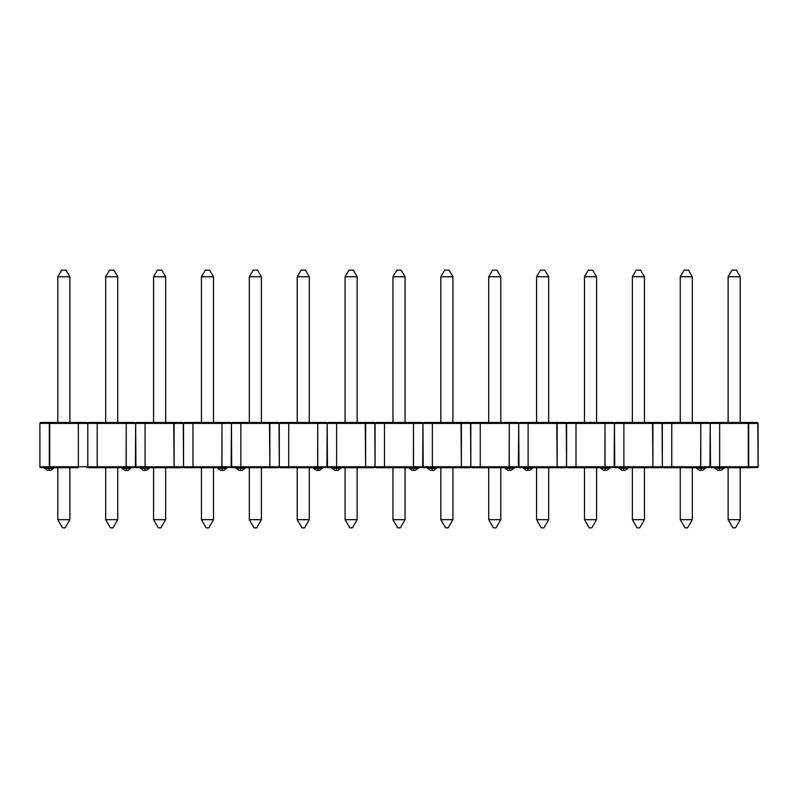 <?xml version="1.0" encoding="UTF-8"?>
<svg xmlns="http://www.w3.org/2000/svg" width="798" height="798" viewBox="0 0 798 798"><rect width="100%" height="100%" fill="white"/><g stroke="black" fill="none" stroke-linecap="round" stroke-linejoin="round"><path stroke-width="1.2" d="M69.875 422.471L69.875 276.756L69.875 422.471M57.805 276.756L57.805 422.471L57.805 276.756L69.875 276.756L66.064 270.153L61.616 270.153L66.064 270.153L69.875 276.756L57.805 276.756L61.616 270.153L57.805 276.756M57.805 519.678L57.805 467.708L57.805 519.678L69.875 519.678L69.875 467.708L69.875 519.678L57.805 519.678L62.523 527.847L65.157 527.847L69.875 519.678L65.157 527.847L62.523 527.847L57.805 519.678M51.132 467.708L49.137 467.708L49.137 468.366L44.818 468.366L43.92 467.708M49.137 467.708L49.137 468.366L53.446 468.366L49.137 468.366L49.137 470.351L50.753 470.351L49.137 470.351L49.137 468.366L44.818 468.366L47.511 470.351L49.137 470.351L47.511 470.351M126.124 467.438L126.234 423.409L135.66 423.409L135.66 466.77L126.234 466.77L125.845 467.708L97.595 467.708L135.381 467.438L135.66 423.409L135.66 466.77L97.206 466.77L97.595 467.708L88.718 467.708L87.78 466.77L88.718 467.708L97.595 467.708L97.206 466.77L78.354 466.77L78.244 467.438L78.354 466.77L39.9 466.77L40.179 467.438L49.715 467.708L49.715 422.471L49.326 423.409L49.436 422.741L49.326 423.409L39.9 423.409L40.838 422.471L49.715 422.471L40.838 422.471L39.9 423.409L39.9 466.77L39.9 423.409L97.206 423.409L97.206 466.77L97.206 423.409L126.234 423.409L126.234 466.77L87.78 466.77L87.78 423.409L87.78 466.77L49.326 466.77L49.326 423.409L78.354 423.409L78.354 466.77L78.354 423.409L87.78 423.409L87.501 422.741L77.965 422.471L86.842 422.471L87.78 423.409L87.78 466.77L86.842 467.708L87.78 466.77L87.501 467.438M49.715 422.471L77.965 422.471L49.436 422.741M77.965 467.708L49.715 467.708L77.965 467.708L78.354 466.77L78.244 467.438M39.9 423.409L40.179 422.741M86.842 422.471L87.78 423.409L88.718 422.471L134.722 422.471L135.66 423.409L135.381 422.741L135.66 423.409L174.114 423.409L174.114 466.77L145.086 466.77L145.086 423.409L145.086 466.77L125.845 467.708M40.179 467.438L39.9 466.77L40.179 467.438M39.9 466.77L49.326 466.77L49.436 467.438M40.838 467.708L49.715 467.708M105.685 276.756L105.685 422.471L105.685 276.756L117.755 276.756L117.755 422.471L117.755 276.756L113.944 270.153L117.755 276.756L105.685 276.756L109.496 270.153L113.944 270.153L109.496 270.153L105.685 276.756M117.755 467.708L117.755 519.678L117.755 467.708M105.685 467.708L105.685 519.678L117.755 519.678L113.037 527.847L117.755 519.678L105.685 519.678L105.685 467.708M110.403 527.847L113.037 527.847L110.403 527.847L105.685 519.678L110.403 527.847M121.216 467.708L122.114 468.366L130.742 468.366L126.423 468.366L126.423 467.708L126.423 468.366L122.114 468.366L124.807 470.351L126.423 470.351L126.423 468.366L126.423 470.351L128.049 470.351L124.807 470.351M88.718 467.708L87.78 466.77L87.78 423.409L88.718 422.471L87.78 423.409L97.206 423.409L97.595 422.471L97.206 423.409L126.234 423.409L126.124 422.741L126.234 423.409L145.086 423.409L145.475 422.471L182.602 422.471L136.598 422.471L145.475 422.471L145.086 423.409L183.54 423.409L183.54 466.77L183.261 422.741L182.602 422.471L183.54 423.409L183.54 466.77L174.114 466.77L173.725 422.471L174.114 423.409L221.994 423.409L221.994 466.77L192.966 466.77L192.966 423.409L192.966 466.77L183.54 466.77L182.602 467.708L183.54 466.77L183.261 467.438M134.722 422.471L125.845 422.471L126.234 423.409L126.124 422.741M97.316 422.741L97.206 423.409L97.595 422.471L88.059 422.741M125.845 422.471L97.595 422.471M97.206 466.77L97.316 467.438L97.206 466.77M136.598 467.708L145.196 467.438L136.598 467.708L135.66 466.77L135.381 467.438M165.635 422.471L165.635 276.756L165.635 422.471M153.565 276.756L153.565 422.471L153.565 276.756L165.635 276.756L161.824 270.153L157.376 270.153L161.824 270.153L165.635 276.756L153.565 276.756L157.376 270.153L153.565 276.756M153.565 519.678L153.565 467.708L153.565 519.678L165.635 519.678L165.635 467.708L165.635 519.678L153.565 519.678L158.283 527.847L160.917 527.847L165.635 519.678L160.917 527.847L158.283 527.847L153.565 519.678M146.892 467.708L144.897 467.708L144.897 468.366L140.578 468.366L139.68 467.708M144.897 467.708L144.897 468.366L149.206 468.366L144.897 468.366L144.897 470.351L146.513 470.351L144.897 470.351L144.897 468.366L140.578 468.366L143.271 470.351L144.897 470.351L143.271 470.351M173.725 467.708L182.602 467.708L173.725 467.708L174.114 466.77L173.725 467.708L145.475 467.708L173.725 467.708L174.114 466.77L174.004 467.438M221.884 467.438L221.994 423.409L231.42 423.409L231.42 466.77L221.994 466.77L221.605 467.708L193.355 467.708L231.141 467.438L231.42 423.409L231.42 466.77L192.966 466.77L193.355 467.708L184.478 467.708L183.54 466.77L184.478 467.708L193.355 467.708L192.966 466.77L145.086 466.77L145.196 467.438L145.086 466.77L135.66 466.77L135.939 467.438L135.66 423.409L136.598 422.471L135.939 422.741M182.602 422.471L183.54 423.409L184.478 422.471L230.482 422.471L231.42 423.409L231.141 422.741L231.42 423.409L269.874 423.409L269.874 466.77L240.846 466.77L240.846 423.409L240.846 466.77L221.605 467.708M145.086 466.77L145.196 467.438L145.086 466.77M201.445 276.756L201.445 422.471L201.445 276.756L213.515 276.756L213.515 422.471L213.515 276.756L209.704 270.153L213.515 276.756L201.445 276.756L205.256 270.153L209.704 270.153L205.256 270.153L201.445 276.756M213.515 467.708L213.515 519.678L213.515 467.708M201.445 467.708L201.445 519.678L213.515 519.678L208.797 527.847L213.515 519.678L201.445 519.678L201.445 467.708M206.163 527.847L208.797 527.847L206.163 527.847L201.445 519.678L206.163 527.847M216.976 467.708L217.874 468.366L226.502 468.366L222.183 468.366L222.183 467.708L222.183 468.366L217.874 468.366L220.567 470.351L222.183 470.351L222.183 468.366L222.183 470.351L223.809 470.351L220.567 470.351M184.478 467.708L183.54 466.77L183.54 423.409L184.478 422.471L183.54 423.409L192.966 423.409L193.355 422.471L192.966 423.409L221.994 423.409L221.884 422.741L221.994 423.409L240.846 423.409L241.235 422.471L278.362 422.471L232.358 422.471L241.235 422.471L240.846 423.409L279.3 423.409L279.3 466.77L279.021 422.741L278.362 422.471L279.3 423.409L279.3 466.77L269.874 466.77L269.485 422.471L269.874 423.409L317.754 423.409L317.754 466.77L288.726 466.77L288.726 423.409L288.726 466.77L279.3 466.77L278.362 467.708L279.3 466.77L279.021 467.438M230.482 422.471L221.605 422.471L221.994 423.409L221.884 422.741M193.076 422.741L192.966 423.409L193.355 422.471L183.819 422.741M221.605 422.471L193.355 422.471M192.966 466.77L193.076 467.438L192.966 466.77M232.358 467.708L240.956 467.438L232.358 467.708L231.42 466.77L231.141 467.438M261.395 422.471L261.395 276.756L261.395 422.471M249.325 276.756L249.325 422.471L249.325 276.756L261.395 276.756L257.584 270.153L253.136 270.153L257.584 270.153L261.395 276.756L249.325 276.756L253.136 270.153L249.325 276.756M249.325 519.678L249.325 467.708L249.325 519.678L261.395 519.678L261.395 467.708L261.395 519.678L249.325 519.678L254.043 527.847L256.677 527.847L261.395 519.678L256.677 527.847L254.043 527.847L249.325 519.678M242.652 467.708L240.657 467.708L240.657 468.366L236.338 468.366L235.44 467.708M240.657 467.708L240.657 468.366L244.966 468.366L240.657 468.366L240.657 470.351L242.273 470.351L240.657 470.351L240.657 468.366L236.338 468.366L239.031 470.351L240.657 470.351L239.031 470.351M269.485 467.708L278.362 467.708L269.485 467.708L269.874 466.77L269.485 467.708L241.235 467.708L269.485 467.708L269.874 466.77L269.764 467.438M317.644 467.438L317.754 423.409L327.18 423.409L327.18 466.77L317.754 466.77L317.365 467.708L289.115 467.708L326.901 467.438L327.18 423.409L327.18 466.77L288.726 466.77L289.115 467.708L280.238 467.708L279.3 466.77L280.238 467.708L289.115 467.708L288.726 466.77L240.846 466.77L240.956 467.438L240.846 466.77L231.42 466.77L231.699 467.438L231.42 423.409L232.358 422.471L231.699 422.741M278.362 422.471L279.3 423.409L280.238 422.471L326.242 422.471L327.18 423.409L326.901 422.741L327.18 423.409L365.634 423.409L365.634 466.77L336.606 466.77L336.606 423.409L336.606 466.77L317.365 467.708M240.846 466.77L240.956 467.438L240.846 466.77M297.205 276.756L297.205 422.471L297.205 276.756L309.275 276.756L309.275 422.471L309.275 276.756L305.464 270.153L309.275 276.756L297.205 276.756L301.016 270.153L305.464 270.153L301.016 270.153L297.205 276.756M309.275 467.708L309.275 519.678L309.275 467.708M297.205 467.708L297.205 519.678L309.275 519.678L304.557 527.847L309.275 519.678L297.205 519.678L297.205 467.708M301.923 527.847L304.557 527.847L301.923 527.847L297.205 519.678L301.923 527.847M312.736 467.708L313.634 468.366L322.262 468.366L317.943 468.366L317.943 467.708L317.943 468.366L313.634 468.366L316.327 470.351L317.943 470.351L317.943 468.366L317.943 470.351L319.569 470.351L316.327 470.351M280.238 467.708L279.3 466.77L279.3 423.409L280.238 422.471L279.3 423.409L288.726 423.409L289.115 422.471L288.726 423.409L317.754 423.409L317.644 422.741L317.754 423.409L336.606 423.409L336.995 422.471L374.122 422.471L328.118 422.471L336.995 422.471L336.606 423.409L375.06 423.409L375.06 466.77L374.781 422.741L374.122 422.471L375.06 423.409L375.06 466.77L365.634 466.77L365.245 422.471L365.634 423.409L413.514 423.409L413.514 466.77L384.486 466.77L384.486 423.409L384.486 466.77L375.06 466.77L374.122 467.708L375.06 466.77L374.781 467.438M326.242 422.471L317.365 422.471L317.754 423.409L317.644 422.741M288.836 422.741L288.726 423.409L289.115 422.471L279.579 422.741M317.365 422.471L289.115 422.471M288.726 466.77L288.836 467.438L288.726 466.77M328.118 467.708L336.716 467.438L328.118 467.708L327.18 466.77L326.901 467.438M357.155 422.471L357.155 276.756L357.155 422.471M345.085 276.756L345.085 422.471L345.085 276.756L357.155 276.756L353.344 270.153L348.896 270.153L353.344 270.153L357.155 276.756L345.085 276.756L348.896 270.153L345.085 276.756M345.085 519.678L345.085 467.708L345.085 519.678L357.155 519.678L357.155 467.708L357.155 519.678L345.085 519.678L349.803 527.847L352.437 527.847L357.155 519.678L352.437 527.847L349.803 527.847L345.085 519.678M338.412 467.708L336.417 467.708L336.417 468.366L332.098 468.366L331.2 467.708M336.417 467.708L336.417 468.366L340.726 468.366L336.417 468.366L336.417 470.351L338.033 470.351L336.417 470.351L336.417 468.366L332.098 468.366L334.791 470.351L336.417 470.351L334.791 470.351M365.245 467.708L374.122 467.708L365.245 467.708L365.634 466.77L365.245 467.708L336.995 467.708L365.245 467.708L365.634 466.77L365.524 467.438M413.404 467.438L413.514 423.409L422.94 423.409L422.94 466.77L413.514 466.77L413.125 467.708L384.875 467.708L422.661 467.438L422.94 423.409L422.94 466.77L384.486 466.77L384.875 467.708L375.998 467.708L375.06 466.77L375.998 467.708L384.875 467.708L384.486 466.77L336.606 466.77L336.716 467.438L336.606 466.77L327.18 466.77L327.459 467.438L327.18 423.409L328.118 422.471L327.459 422.741M374.122 422.471L375.06 423.409L375.998 422.471L422.002 422.471L422.94 423.409L422.661 422.741L422.94 423.409L461.394 423.409L461.394 466.77L432.366 466.77L432.366 423.409L432.366 466.77L413.125 467.708M336.606 466.77L336.716 467.438L336.606 466.77M392.965 276.756L392.965 422.471L392.965 276.756L405.035 276.756L405.035 422.471L405.035 276.756L401.224 270.153L405.035 276.756L392.965 276.756L396.776 270.153L401.224 270.153L396.776 270.153L392.965 276.756M405.035 467.708L405.035 519.678L405.035 467.708M392.965 467.708L392.965 519.678L405.035 519.678L400.317 527.847L405.035 519.678L392.965 519.678L392.965 467.708M397.683 527.847L400.317 527.847L397.683 527.847L392.965 519.678L397.683 527.847M408.496 467.708L409.394 468.366L418.022 468.366L413.703 468.366L413.703 467.708L413.703 468.366L409.394 468.366L412.087 470.351L413.703 470.351L413.703 468.366L413.703 470.351L415.329 470.351L412.087 470.351M375.998 467.708L375.06 466.77L375.06 423.409L375.998 422.471L375.06 423.409L384.486 423.409L384.875 422.471L384.486 423.409L413.514 423.409L413.404 422.741L413.514 423.409L432.366 423.409L432.755 422.471L469.882 422.471L423.878 422.471L432.755 422.471L432.366 423.409L470.82 423.409L470.82 466.77L470.541 422.741L469.882 422.471L470.82 423.409L470.82 466.77L461.394 466.77L461.005 422.471L461.394 423.409L509.274 423.409L509.274 466.77L480.246 466.77L480.246 423.409L480.246 466.77L470.82 466.77L469.882 467.708L470.82 466.77L470.541 467.438M422.002 422.471L413.125 422.471L413.514 423.409L413.404 422.741M384.596 422.741L384.486 423.409L384.875 422.471L375.339 422.741M413.125 422.471L384.875 422.471M384.486 466.77L384.596 467.438L384.486 466.77M423.878 467.708L432.476 467.438L423.878 467.708L422.94 466.77L422.661 467.438M452.915 422.471L452.915 276.756L452.915 422.471M440.845 276.756L440.845 422.471L440.845 276.756L452.915 276.756L449.104 270.153L444.656 270.153L449.104 270.153L452.915 276.756L440.845 276.756L444.656 270.153L440.845 276.756M440.845 519.678L440.845 467.708L440.845 519.678L452.915 519.678L452.915 467.708L452.915 519.678L440.845 519.678L445.563 527.847L448.197 527.847L452.915 519.678L448.197 527.847L445.563 527.847L440.845 519.678M434.172 467.708L432.177 467.708L432.177 468.366L427.858 468.366L426.96 467.708M432.177 467.708L432.177 468.366L436.486 468.366L432.177 468.366L432.177 470.351L433.793 470.351L432.177 470.351L432.177 468.366L427.858 468.366L430.551 470.351L432.177 470.351L430.551 470.351M461.005 467.708L469.882 467.708L461.005 467.708L461.394 466.77L461.005 467.708L432.755 467.708L461.005 467.708L461.394 466.77L461.284 467.438M509.164 467.438L509.274 423.409L518.7 423.409L518.7 466.77L509.274 466.77L508.885 467.708L480.635 467.708L518.421 467.438L518.7 423.409L518.7 466.77L480.246 466.77L480.635 467.708L471.758 467.708L470.82 466.77L471.758 467.708L480.635 467.708L480.246 466.77L432.366 466.77L432.476 467.438L432.366 466.77L422.94 466.77L423.219 467.438L422.94 423.409L423.878 422.471L423.219 422.741M469.882 422.471L470.82 423.409L471.758 422.471L517.762 422.471L518.7 423.409L518.421 422.741L518.7 423.409L557.154 423.409L557.154 466.77L528.126 466.77L528.126 423.409L528.126 466.77L508.885 467.708M432.366 466.77L432.476 467.438L432.366 466.77M488.725 276.756L488.725 422.471L488.725 276.756L500.795 276.756L500.795 422.471L500.795 276.756L496.984 270.153L500.795 276.756L488.725 276.756L492.536 270.153L496.984 270.153L492.536 270.153L488.725 276.756M500.795 467.708L500.795 519.678L500.795 467.708M488.725 467.708L488.725 519.678L500.795 519.678L496.077 527.847L500.795 519.678L488.725 519.678L488.725 467.708M493.443 527.847L496.077 527.847L493.443 527.847L488.725 519.678L493.443 527.847M504.256 467.708L505.154 468.366L513.782 468.366L509.463 468.366L509.463 467.708L509.463 468.366L505.154 468.366L507.847 470.351L509.463 470.351L509.463 468.366L509.463 470.351L511.089 470.351L507.847 470.351M471.758 467.708L470.82 466.77L470.82 423.409L471.758 422.471L470.82 423.409L480.246 423.409L480.635 422.471L480.246 423.409L509.274 423.409L509.164 422.741L509.274 423.409L528.126 423.409L528.515 422.471L565.642 422.471L519.638 422.471L528.515 422.471L528.126 423.409L566.58 423.409L566.58 466.77L566.301 422.741L565.642 422.471L566.58 423.409L566.58 466.77L557.154 466.77L556.765 422.471L557.154 423.409L605.034 423.409L605.034 466.77L576.006 466.77L576.006 423.409L576.006 466.77L566.58 466.77L565.642 467.708L566.58 466.77L566.301 467.438M517.762 422.471L508.885 422.471L509.274 423.409L509.164 422.741M480.356 422.741L480.246 423.409L480.635 422.471L471.099 422.741M508.885 422.471L480.635 422.471M480.246 466.77L480.356 467.438L480.246 466.77M519.638 467.708L528.236 467.438L519.638 467.708L518.7 466.77L518.421 467.438M548.675 422.471L548.675 276.756L548.675 422.471M536.605 276.756L536.605 422.471L536.605 276.756L548.675 276.756L544.864 270.153L540.416 270.153L544.864 270.153L548.675 276.756L536.605 276.756L540.416 270.153L536.605 276.756M536.605 519.678L536.605 467.708L536.605 519.678L548.675 519.678L548.675 467.708L548.675 519.678L536.605 519.678L541.323 527.847L543.957 527.847L548.675 519.678L543.957 527.847L541.323 527.847L536.605 519.678M529.932 467.708L527.937 467.708L527.937 468.366L523.618 468.366L522.72 467.708M527.937 467.708L527.937 468.366L532.246 468.366L527.937 468.366L527.937 470.351L529.553 470.351L527.937 470.351L527.937 468.366L523.618 468.366L526.311 470.351L527.937 470.351L526.311 470.351M556.765 467.708L565.642 467.708L556.765 467.708L557.154 466.77L556.765 467.708L528.515 467.708L556.765 467.708L557.154 466.77L557.044 467.438M604.924 467.438L605.034 423.409L614.46 423.409L614.46 466.77L605.034 466.77L604.645 467.708L576.395 467.708L614.181 467.438L614.46 423.409L614.46 466.77L576.006 466.77L576.395 467.708L567.518 467.708L566.58 466.77L567.518 467.708L576.395 467.708L576.006 466.77L528.126 466.77L528.236 467.438L528.126 466.77L518.7 466.77L518.979 467.438L518.7 423.409L519.638 422.471L518.979 422.741M565.642 422.471L566.58 423.409L567.518 422.471L613.522 422.471L614.46 423.409L614.181 422.741L614.46 423.409L652.914 423.409L652.914 466.77L623.886 466.77L623.886 423.409L623.886 466.77L604.645 467.708M528.126 466.77L528.236 467.438L528.126 466.77M584.485 276.756L584.485 422.471L584.485 276.756L596.555 276.756L596.555 422.471L596.555 276.756L592.744 270.153L596.555 276.756L584.485 276.756L588.296 270.153L592.744 270.153L588.296 270.153L584.485 276.756M596.555 467.708L596.555 519.678L596.555 467.708M584.485 467.708L584.485 519.678L596.555 519.678L591.837 527.847L596.555 519.678L584.485 519.678L584.485 467.708M589.203 527.847L591.837 527.847L589.203 527.847L584.485 519.678L589.203 527.847M600.016 467.708L600.914 468.366L609.542 468.366L605.223 468.366L605.223 467.708L605.223 468.366L600.914 468.366L603.607 470.351L605.223 470.351L605.223 468.366L605.223 470.351L606.849 470.351L603.607 470.351M567.518 467.708L566.58 466.77L566.58 423.409L567.518 422.471L566.58 423.409L576.006 423.409L576.395 422.471L576.006 423.409L605.034 423.409L604.924 422.741L605.034 423.409L623.886 423.409L624.275 422.471L661.402 422.471L615.398 422.471L624.275 422.471L623.886 423.409L662.34 423.409L662.34 466.77L662.061 422.741L661.402 422.471L662.34 423.409L662.34 466.77L652.914 466.77L652.525 422.471L652.914 423.409L700.794 423.409L700.794 466.77L671.766 466.77L671.766 423.409L671.766 466.77L662.34 466.77L661.402 467.708L662.34 466.77L662.061 467.438M613.522 422.471L604.645 422.471L605.034 423.409L604.924 422.741M576.116 422.741L576.006 423.409L576.395 422.471L566.859 422.741M604.645 422.471L576.395 422.471M576.006 466.77L576.116 467.438L576.006 466.77M615.398 467.708L623.996 467.438L615.398 467.708L614.46 466.77L614.181 467.438M644.435 422.471L644.435 276.756L644.435 422.471M632.365 276.756L632.365 422.471L632.365 276.756L644.435 276.756L640.624 270.153L636.176 270.153L640.624 270.153L644.435 276.756L632.365 276.756L636.176 270.153L632.365 276.756M632.365 519.678L632.365 467.708L632.365 519.678L644.435 519.678L644.435 467.708L644.435 519.678L632.365 519.678L637.083 527.847L639.717 527.847L644.435 519.678L639.717 527.847L637.083 527.847L632.365 519.678M625.692 467.708L623.697 467.708L623.697 468.366L619.378 468.366L618.48 467.708M623.697 467.708L623.697 468.366L628.006 468.366L623.697 468.366L623.697 470.351L625.313 470.351L623.697 470.351L623.697 468.366L619.378 468.366L622.071 470.351L623.697 470.351L622.071 470.351M652.525 467.708L661.402 467.708L652.525 467.708L652.914 466.77L652.525 467.708L624.275 467.708L652.525 467.708L652.914 466.77L652.804 467.438M700.684 467.438L700.794 423.409L710.22 423.409L710.22 466.77L700.794 466.77L700.405 467.708L672.155 467.708L709.941 467.438L710.22 423.409L710.22 466.77L671.766 466.77L672.155 467.708L663.278 467.708L662.34 466.77L663.278 467.708L672.155 467.708L671.766 466.77L623.886 466.77L623.996 467.438L623.886 466.77L614.46 466.77L614.739 467.438L614.46 423.409L615.398 422.471L614.739 422.741M661.402 422.471L662.34 423.409L663.278 422.471L709.282 422.471L710.22 423.409L709.941 422.741L710.22 423.409L748.674 423.409L748.674 466.77L719.646 466.77L719.646 423.409L719.646 466.77L700.405 467.708M623.886 466.77L623.996 467.438L623.886 466.77M680.245 276.756L680.245 422.471L680.245 276.756L692.315 276.756L692.315 422.471L692.315 276.756L688.504 270.153L692.315 276.756L680.245 276.756L684.056 270.153L688.504 270.153L684.056 270.153L680.245 276.756M692.315 467.708L692.315 519.678L692.315 467.708M680.245 467.708L680.245 519.678L692.315 519.678L687.597 527.847L692.315 519.678L680.245 519.678L680.245 467.708M684.963 527.847L687.597 527.847L684.963 527.847L680.245 519.678L684.963 527.847M695.776 467.708L696.674 468.366L705.302 468.366L700.983 468.366L700.983 467.708L700.983 468.366L696.674 468.366L699.367 470.351L700.983 470.351L700.983 468.366L700.983 470.351L702.609 470.351L699.367 470.351M663.278 467.708L662.34 466.77L662.34 423.409L663.278 422.471L662.34 423.409L671.766 423.409L672.155 422.471L671.766 423.409L700.794 423.409L700.684 422.741L700.794 423.409L719.646 423.409L720.035 422.471L757.162 422.471L711.158 422.471L720.035 422.471L719.646 423.409L758.1 423.409L758.1 466.77L757.821 422.741L757.162 422.471L758.1 423.409L748.674 423.409L748.285 422.471L748.285 467.708L757.821 467.438L720.035 467.708L719.646 466.77L720.035 467.708L748.285 467.708M709.282 422.471L700.405 422.471L700.794 423.409L700.684 422.741M671.876 422.741L671.766 423.409L672.155 422.471L662.619 422.741M700.405 422.471L672.155 422.471M671.766 466.77L671.876 467.438L671.766 466.77M711.158 467.708L720.035 467.708L711.158 467.708L710.22 466.77L709.941 467.438M740.195 422.471L740.195 276.756L740.195 422.471M728.125 276.756L728.125 422.471L728.125 276.756L740.195 276.756L736.384 270.153L731.936 270.153L736.384 270.153L740.195 276.756L728.125 276.756L731.936 270.153L728.125 276.756M728.125 519.678L728.125 467.708L728.125 519.678L740.195 519.678L740.195 467.708L740.195 519.678L728.125 519.678L732.843 527.847L735.477 527.847L740.195 519.678L735.477 527.847L732.843 527.847L728.125 519.678M721.452 467.708L719.457 467.708L719.457 468.366L715.138 468.366L714.24 467.708M719.457 467.708L719.457 468.366L723.766 468.366L719.457 468.366L719.457 470.351L721.073 470.351L719.457 470.351L719.457 468.366L715.138 468.366L717.831 470.351L719.457 470.351L717.831 470.351M757.821 467.438L758.1 466.77L757.821 467.438L758.1 466.77L710.22 466.77L710.499 467.438L710.22 423.409L711.158 422.471L710.499 422.741M757.162 422.471L758.1 423.409M758.1 466.77L748.674 466.77L748.564 467.438M719.646 466.77L719.756 467.438L719.646 466.77M54.344 467.708L50.753 470.351M128.049 470.351L131.64 467.708M150.104 467.708L146.513 470.351M223.809 470.351L227.4 467.708M245.864 467.708L242.273 470.351M319.569 470.351L323.16 467.708M341.624 467.708L338.033 470.351M415.329 470.351L418.92 467.708M437.384 467.708L433.793 470.351M511.089 470.351L514.68 467.708M533.144 467.708L529.553 470.351M606.849 470.351L610.44 467.708M628.904 467.708L625.313 470.351M702.609 470.351L706.2 467.708M724.664 467.708L721.073 470.351"/></g></svg>
